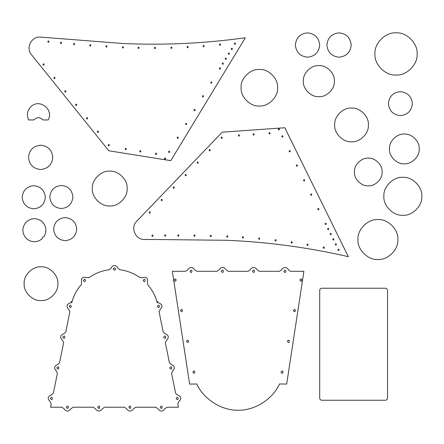 <?xml version="1.0" encoding="UTF-8"?>
<svg xmlns="http://www.w3.org/2000/svg" width="444" height="444" viewBox="0 0 444 444"><rect width="100%" height="100%" fill="white"/><g stroke="black" fill="none" stroke-linecap="round" stroke-linejoin="round"><path stroke-width="0.67" d="M326.895 45.033C327.666 52.359 331.718 56.41 339.044 57.182C346.376 56.41 350.427 52.359 351.198 45.033C350.427 37.701 346.376 33.65 339.044 32.878C331.718 33.65 327.666 37.701 326.895 45.033M334.671 124.942C333.921 133.283 343.19 142.552 351.531 141.797C359.873 142.552 369.147 133.283 368.392 124.942C369.147 116.6 359.873 107.326 351.531 108.081C343.19 107.326 333.921 116.6 334.671 124.942M357.969 239.544C357.081 249.406 368.048 260.373 377.911 259.479C387.779 260.373 398.745 249.406 397.852 239.544C398.745 229.676 387.779 218.709 377.911 219.602C368.048 218.709 357.081 229.676 357.969 239.544M24.159 283.688C23.404 292.03 32.678 301.298 41.02 300.549C49.362 301.298 58.63 292.03 57.881 283.688C58.63 275.347 49.362 266.073 41.02 266.827C32.678 266.073 23.404 275.347 24.159 283.688M49.811 197.003C50.544 203.968 54.396 207.814 61.355 208.547C68.315 207.814 72.161 203.968 72.899 197.003C72.161 190.043 68.315 186.197 61.355 185.464C54.396 186.197 50.544 190.043 49.811 197.003M97.73 407.242C100.316 403.219 100.316 411.266 97.73 407.242M114.502 267.854C116.039 268.648 116.039 269.436 114.502 270.23C112.965 269.436 112.965 268.648 114.502 267.854M143.168 280.48C145.754 276.457 145.754 284.504 143.168 280.48M160.217 407.226C162.804 403.196 162.804 411.249 160.217 407.226M169.747 367.976C172.333 363.952 172.333 372 169.747 367.976M83.45 280.469C86.036 276.446 86.036 284.493 83.45 280.469M163.731 337.185C166.311 333.161 166.311 341.208 163.731 337.185M66.356 407.204C68.937 403.18 68.937 411.227 66.356 407.204M56.838 367.954C59.424 363.93 59.424 371.978 56.838 367.954M69.225 306.377C71.811 302.347 71.811 310.4 69.225 306.377M50.411 398.435C52.991 394.411 52.991 402.458 50.411 398.435M62.87 337.168C65.457 333.144 65.457 341.192 62.87 337.168M157.387 306.393C159.968 302.364 159.968 310.417 157.387 306.393M176.168 398.457C178.754 394.433 178.754 402.48 176.168 398.457M128.843 407.248C131.43 403.224 131.43 411.272 128.843 407.248M155.755 407.22L157.775 408.613C160.195 411.888 162.621 411.888 165.04 408.613L167.061 407.226L178.433 407.226L177.761 403.907L178.91 401.548C181.729 398.706 181.285 396.525 177.583 395.005L175.608 393.279L171.562 373.31L172.622 370.995C175.269 368.22 174.831 366.067 171.317 364.535L169.43 362.82L165.34 342.629L166.483 340.271C169.286 337.434 168.842 335.259 165.157 333.738L163.187 332.007L159.091 311.782L160.195 309.446C162.92 306.638 162.482 304.467 158.874 302.947L156.948 301.221L157.298 302.963C155.528 296.087 152.314 289.965 147.663 284.598L147.391 282.14C148.052 278.072 146.387 276.568 142.407 277.628L139.932 277.605C133.822 273.293 127.062 270.657 119.652 269.691L117.838 268.121C117.288 266.539 116.178 265.69 114.502 265.584C112.826 265.69 111.716 266.533 111.161 268.121L109.352 269.691C101.937 270.651 95.177 273.288 89.066 277.594L86.597 277.617C82.612 276.557 80.952 278.061 81.607 282.129L81.335 284.587C76.679 289.949 73.465 296.07 71.689 302.947L72.045 301.204L70.113 302.93C66.506 304.451 66.067 306.621 68.792 309.429L69.897 311.766L65.79 331.99L63.819 333.716C60.134 335.237 59.69 337.412 62.493 340.254L63.636 342.607L59.535 362.798L57.653 364.513C54.135 366.045 53.696 368.193 56.338 370.973L57.404 373.287L53.352 393.256L51.371 394.982C47.669 396.503 47.225 398.684 50.044 401.526L51.193 403.885L50.516 407.204L61.888 407.204L63.908 408.597C66.334 411.866 68.753 411.866 71.179 408.597L73.199 407.209L93.257 407.209L95.277 408.613C97.702 411.91 100.133 411.91 102.558 408.613L104.584 407.215L124.364 407.215L126.39 408.619C128.816 411.915 131.246 411.915 133.672 408.619L135.698 407.22L155.755 407.22M71.689 302.947C73.465 296.07 76.679 289.949 81.335 284.587M89.066 277.594C95.177 273.288 101.937 270.651 109.352 269.691M111.161 268.121C111.716 266.533 112.826 265.69 114.502 265.584C116.178 265.69 117.288 266.539 117.838 268.121M119.652 269.691C127.062 270.657 133.822 273.293 139.932 277.605M147.663 284.598C152.314 289.965 155.528 296.087 157.298 302.963M268.825 133.272C270.374 130.858 270.374 135.686 268.825 133.272M290.998 242.374C292.546 239.96 292.546 244.788 290.998 242.374M325.014 223.881C326.562 221.467 326.562 226.296 325.014 223.881M149.051 212.465C150.599 210.051 150.599 214.879 149.051 212.465M185.037 175.103C186.591 172.688 186.591 177.517 185.037 175.103M296.187 165.601C297.735 163.187 297.735 168.015 296.187 165.601M330.064 234.093C331.613 231.679 331.613 236.508 330.064 234.093M210.095 235.958C211.649 233.544 211.649 238.378 210.095 235.958M258.502 238.628C260.051 236.214 260.051 241.042 258.502 238.628M317.704 209.107C319.253 206.693 319.253 211.522 317.704 209.107M209.03 150.194C210.584 147.78 210.584 152.608 209.03 150.194M335.165 244.411C336.719 241.997 336.719 246.825 335.165 244.411M327.522 228.96C329.076 226.545 329.076 231.374 327.522 228.96M281.735 136.391C283.289 133.977 283.289 138.805 281.735 136.391M278.233 129.304C279.781 126.89 279.781 131.718 278.233 129.304M306.865 244.788C308.414 242.369 308.414 247.203 306.865 244.788M193.873 235.625C195.421 233.211 195.421 238.04 193.873 235.625M177.644 235.492C179.198 233.078 179.198 237.906 177.644 235.492M310.545 194.627C312.093 192.213 312.093 197.047 310.545 194.627M242.224 237.357C243.773 234.943 243.773 239.771 242.224 237.357M289.061 151.204C290.615 148.79 290.615 153.618 289.061 151.204M151.82 235.686C153.374 233.272 153.374 238.101 151.82 235.686M226.612 236.508C228.161 234.093 228.161 238.922 226.612 236.508M323.088 247.658C324.636 245.243 324.636 250.072 323.088 247.658M238.256 135.442C239.804 133.028 239.804 137.856 238.256 135.442M164.496 235.525C166.05 233.111 166.05 237.94 164.496 235.525M274.93 240.321C276.484 237.906 276.484 242.735 274.93 240.321M303.457 180.308C305.006 177.889 305.006 182.723 303.457 180.308M337.873 249.889C339.427 247.475 339.427 252.303 337.873 249.889M221.029 137.74C222.577 135.326 222.577 140.154 221.029 137.74M161.044 200.011C162.598 197.597 162.598 202.425 161.044 200.011M332.667 239.36C334.221 236.946 334.221 241.775 332.667 239.36M252.969 134.399C254.517 131.985 254.517 136.813 252.969 134.399M173.043 187.557C174.592 185.142 174.592 189.971 173.043 187.557M197.036 162.648C198.585 160.234 198.585 165.063 197.036 162.648M152.603 239.477L227.167 240.293C268.065 242.047 308.458 247.508 348.351 256.682L284.798 127.739L222.233 132.179L136.763 221.19C130.075 227.456 135.414 239.976 144.572 239.483L152.603 239.477M28.499 157.343C29.271 164.674 33.322 168.726 40.648 169.497C47.98 168.726 52.031 164.674 52.803 157.343C52.031 150.017 47.98 145.965 40.648 145.194C33.322 145.965 29.271 150.017 28.499 157.343M53.641 229.121C54.373 236.086 58.22 239.932 65.179 240.665C72.144 239.932 75.991 236.086 76.723 229.121C75.991 222.161 72.144 218.315 65.179 217.582C58.22 218.315 54.373 222.161 53.641 229.121M383.888 196.304C383.039 205.683 393.462 216.111 402.841 215.262C412.221 216.111 422.649 205.683 421.8 196.304C422.649 186.93 412.221 176.501 402.841 177.35C393.462 176.501 383.039 186.93 383.888 196.304M241.109 87.734C240.293 96.759 250.327 106.793 259.352 105.977C268.381 106.793 278.41 96.759 277.594 87.734C278.41 78.705 268.381 68.676 259.352 69.492C250.327 68.676 240.293 78.705 241.109 87.734M374.952 53.935C374.009 64.363 385.597 75.952 396.026 75.014C406.454 75.952 418.043 64.363 417.105 53.935C418.043 43.506 406.454 31.918 396.026 32.862C385.597 31.918 374.009 43.506 374.952 53.935M295.377 45.033C296.148 52.359 300.2 56.41 307.531 57.182C314.857 56.41 318.909 52.359 319.686 45.033C318.909 37.701 314.857 33.65 307.531 32.878C300.2 33.65 296.148 37.701 295.377 45.033M354.445 171.995C353.829 178.838 361.438 186.447 368.281 185.825C375.125 186.447 382.734 178.838 382.112 171.995C382.734 165.151 375.125 157.542 368.281 158.158C361.438 157.542 353.829 165.151 354.445 171.995M385.37 288.234C386.674 288.372 387.396 289.088 387.529 290.393C387.396 289.088 386.674 288.372 385.37 288.234L321.861 288.234C320.557 288.372 319.835 289.088 319.702 290.393L319.702 398.09C319.835 399.395 320.557 400.116 321.861 400.255L385.37 400.255C386.674 400.116 387.396 399.395 387.529 398.09L387.529 290.393M387.529 398.09C387.396 399.395 386.674 400.116 385.37 400.255M321.861 400.255C320.557 400.116 319.835 399.395 319.702 398.09M319.702 290.393C319.835 289.088 320.557 288.372 321.861 288.234M42.147 238.817C42.219 237.49 42.902 236.68 44.195 236.38C47.197 230.442 46.209 225.263 41.22 220.851C35.503 217.449 30.27 218.082 25.524 222.749C21.734 228.227 22.006 233.489 26.34 238.545C31.541 242.702 36.808 242.79 42.147 238.817M92.341 188.556C91.564 197.164 101.132 206.732 109.74 205.955C118.348 206.732 127.922 197.164 127.139 188.556C127.922 179.948 118.348 170.374 109.74 171.156C101.132 170.374 91.564 179.948 92.341 188.556M28.638 119.958L33.827 119.958C36.874 116.966 39.921 116.966 42.968 119.958L48.157 119.958C54.146 109.99 39.993 98.413 31.413 106.26C27.284 110.179 26.363 114.741 28.638 119.958C26.363 114.741 27.284 110.179 31.413 106.26C39.993 98.413 54.146 109.99 48.157 119.958M42.968 119.958C39.921 116.966 36.874 116.966 33.827 119.958M219.38 44.605C220.929 42.191 220.929 47.02 219.38 44.605M64.669 91.403C66.217 88.989 66.217 93.817 64.669 91.403M139.655 151.321C141.209 148.907 141.209 153.735 139.655 151.321M228.199 53.707C229.748 51.293 229.748 56.122 228.199 53.707M210.656 82.545C212.204 80.131 212.204 84.959 210.656 82.545M42.935 64.497C44.489 62.082 44.489 66.911 42.935 64.497M225.141 58.73C226.695 56.316 226.695 61.144 225.141 58.73M53.802 77.95C55.35 75.535 55.35 80.364 53.802 77.95M164.374 158.602C165.928 156.188 165.928 161.017 164.374 158.602M86.397 118.309C87.945 115.89 87.945 120.724 86.397 118.309M47.719 41.603C49.273 39.189 49.273 44.017 47.719 41.603M231.13 48.89C232.678 46.476 232.678 51.304 231.13 48.89M122.3 47.308C123.848 44.894 123.848 49.722 122.3 47.308M222.167 63.62C223.721 61.205 223.721 66.034 222.167 63.62M170.768 47.719C172.316 45.305 172.316 50.133 170.768 47.719M155.356 153.824C156.904 151.41 156.904 156.238 155.356 153.824M105.8 46.409C107.348 43.995 107.348 48.823 105.8 46.409M202.969 46.054C204.518 43.64 204.518 48.468 202.969 46.054M168.487 151.848C170.041 149.434 170.041 154.262 168.487 151.848M186.952 47.075C188.5 44.661 188.5 49.489 186.952 47.075M234.304 43.673C235.853 41.259 235.853 46.087 234.304 43.673M154.251 47.969C155.8 45.554 155.8 50.388 154.251 47.969M73.432 44.05C74.981 41.636 74.981 46.465 73.432 44.05M125.091 149.001C126.64 146.587 126.64 151.415 125.091 149.001M97.264 131.757C98.812 129.343 98.812 134.177 97.264 131.757M185.426 124.009C186.974 121.595 186.974 126.423 185.426 124.009M219.225 68.459C220.773 66.045 220.773 70.874 219.225 68.459M75.53 104.856C77.084 102.442 77.084 107.27 75.53 104.856M202.259 96.337C203.813 93.923 203.813 98.751 202.259 96.337M193.956 109.99C195.504 107.576 195.504 112.404 193.956 109.99M89.605 45.332C91.153 42.918 91.153 47.747 89.605 45.332M137.923 47.824C139.472 45.405 139.472 50.239 137.923 47.824M177.078 137.729C178.627 135.315 178.627 140.143 177.078 137.729M108.125 145.21C109.679 142.796 109.679 147.624 108.125 145.21M60.334 42.868C61.888 40.454 61.888 45.282 60.334 42.868M108.841 150.793L170.79 160.667L245.338 37.757C204.795 43.418 164.08 45.338 123.188 43.518L40.831 37.13C31.752 35.842 25.341 47.847 31.457 54.673L108.841 150.793M22.2 197.258C22.938 204.234 26.79 208.086 33.766 208.824C40.737 208.086 44.594 204.234 45.327 197.258C44.594 190.282 40.737 186.43 33.766 185.692C26.79 186.43 22.938 190.282 22.2 197.258M192.851 372.133C195.432 368.109 195.432 376.157 192.851 372.133M190.015 271.301C192.602 267.277 192.602 275.324 190.015 271.301M283.883 271.317C286.463 267.294 286.463 275.341 283.883 271.317M221.389 271.273C223.976 267.249 223.976 275.297 221.389 271.273M293.395 310.567C295.981 306.543 295.981 314.591 293.395 310.567M287.362 341.353C289.949 337.329 289.949 345.382 287.362 341.353M174.065 280.064C176.651 276.04 176.651 284.088 174.065 280.064M281.008 372.15C283.594 368.126 283.594 376.173 281.008 372.15M186.502 341.336C189.089 337.312 189.089 345.36 186.502 341.336M252.503 271.278C255.089 267.255 255.089 275.302 252.503 271.278M180.486 310.55C183.067 306.521 183.067 314.574 180.486 310.55M299.828 280.086C302.408 276.063 302.408 284.11 299.828 280.086M279.498 383.977C272.816 399.106 254.695 410.617 238.162 410.25C221.628 410.628 203.507 399.123 196.814 383.999C203.507 399.123 221.628 410.628 238.162 410.25C254.695 410.617 272.816 399.106 279.498 383.977L286.674 384.066L303.918 271.295L290.432 271.301L288.705 269.93C286.28 266.655 283.86 266.655 281.435 269.924L279.415 271.317L259.357 271.312L257.337 269.913C254.906 266.611 252.481 266.611 250.05 269.908L248.03 271.312L228.244 271.306L226.224 269.908C223.793 266.605 221.367 266.605 218.936 269.902L216.916 271.306L196.859 271.301L194.838 269.908C192.419 266.639 189.993 266.639 187.568 269.908L185.553 271.301L172.339 271.328L189.632 384.088L196.814 383.999M389.466 148.934C388.8 156.294 396.98 164.474 404.34 163.808C411.699 164.474 419.874 156.294 419.208 148.934C419.874 141.575 411.699 133.4 404.34 134.066C396.98 133.4 388.8 141.575 389.466 148.934M303.335 81.13C302.642 88.811 311.177 97.347 318.859 96.653C326.534 97.347 335.07 88.811 334.376 81.13C335.07 73.454 326.534 64.918 318.859 65.612C311.177 64.918 302.642 73.454 303.335 81.13M388.4 103.63C389.16 110.85 393.151 114.841 400.377 115.601C407.598 114.841 411.588 110.85 412.348 103.63C411.588 96.404 407.598 92.413 400.377 91.653C393.151 92.413 389.16 96.404 388.4 103.63"/></g></svg>
